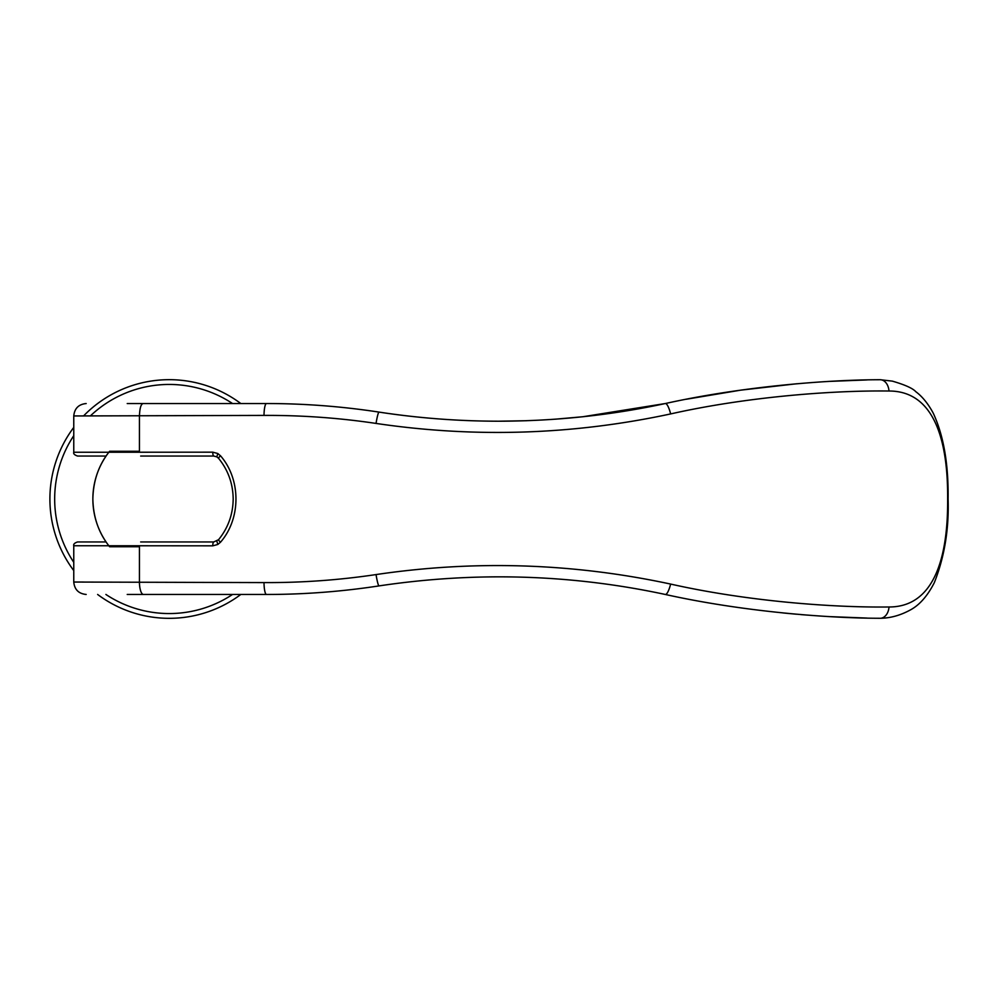 <?xml version="1.0" encoding="UTF-8"?>
<svg xmlns="http://www.w3.org/2000/svg" width="998" height="998" viewBox="0 0 998 998"><rect width="100%" height="100%" fill="white"/><g stroke="black" fill="none" stroke-linecap="round" stroke-linejoin="round"><path stroke-width="1.5" d="M139.446 546.729L109.605 546.729C98.827 533.331 93.251 517.426 92.851 499C93.251 480.574 98.827 464.669 109.605 451.271L139.446 451.271M83.208 582.046L73.765 582.046L73.765 545.769L139.446 545.769L139.446 582.046A12.413 4.042 90 0 0 143.475 594.459L266.503 594.459C303.928 594.484 341.441 591.627 379.028 585.901C475.884 571.442 571.305 574.299 665.279 594.459C741.202 611.312 825.882 618.224 880.086 618.273M73.765 545.769C73.266 544.234 74.538 542.962 77.582 541.951L106.087 541.951A76.359 76.359 0 0 1 106.087 456.049L77.582 456.049C74.526 455.026 73.253 453.753 73.765 452.231L73.765 415.954C74.513 408.419 78.642 404.29 86.177 403.541M240.817 594.459A119.323 119.323 0 0 1 97.629 594.459M73.765 570.594A119.323 119.323 0 0 1 73.765 427.406M232.546 594.459A114.545 114.545 0 0 1 105.9 594.459M73.765 562.323A114.545 114.545 0 0 1 73.765 435.677M90.331 415.954A114.545 114.545 0 0 1 232.546 403.541M83.545 415.954A119.323 119.323 0 0 1 240.817 403.541M139.446 545.769L212.774 545.831L217.776 544.496L220.533 542.188A3.817 0.674 -140.5 0 1 218.562 539.693C228.105 527.942 232.983 514.382 233.183 499C232.983 483.618 228.105 470.058 218.562 458.307A3.817 0.674 -39.5 0 1 220.533 455.812L217.776 453.504L216.853 456.872L218.562 458.307M867.062 379.926L830.236 381.361M86.177 594.459C78.642 593.71 74.513 589.581 73.765 582.046L264.008 582.595C301.67 582.77 339.008 580.1 376.046 574.574C474.811 559.953 573.014 563.121 670.619 584.067C746.08 601.058 831.496 607.707 888.993 606.984C932.768 607.071 948.112 560.552 947.638 499C948.1 437.611 932.88 390.942 888.981 391.016C831.496 390.293 746.067 396.942 670.619 413.933C573.014 434.879 474.811 438.047 376.046 423.426A12.413 1.248 -81.3 0 1 379.028 412.099C418.324 418.125 458.269 421.168 498.863 421.206C458.606 421.193 418.661 418.15 379.028 412.099C341.441 406.373 303.928 403.516 266.503 403.541L143.313 403.541C141.042 403.778 139.757 407.92 139.446 415.966L139.446 452.231L73.765 452.231M376.046 423.426C339.008 417.9 301.67 415.23 264.008 415.405L73.765 415.954M127.22 594.459L211.227 594.459M218.562 539.693L213.772 541.951A3.817 0.998 90 0 0 212.774 545.831M217.776 453.504L212.774 452.169A3.817 0.998 90 0 0 213.772 456.049L216.853 456.872M555.499 419.172L582.869 416.74L665.267 403.541C611.275 415.205 555.799 421.094 498.863 421.206L526.57 420.719M375.535 586.437L379.028 585.901A12.413 1.248 81.3 0 1 376.046 574.574M143.313 403.541L127.22 403.541M211.227 403.541L252.082 403.541M867.062 618.074L830.423 616.652M213.772 456.049L140.668 456.049M143.475 594.459L266.503 594.459A12.413 2.495 90 0 1 264.008 582.595M782.894 612.934L796.479 614.219M800.808 614.593L807.419 615.117M796.915 383.743L740.691 390.156L686.35 399.237M220.533 542.188C241.092 518.523 241.092 479.477 220.533 455.812M212.774 452.169L139.446 452.231M140.668 541.951L213.772 541.951M889.006 606.984A12.413 8.92 89.9 0 1 880.361 618.273A12.413 8.92 89.9 0 1 880.074 618.273M888.981 391.016A12.4 8.907 -89.9 0 0 880.336 379.727A12.4 8.907 -89.9 0 0 880.049 379.727C825.857 379.776 741.19 386.7 665.279 403.541A12.413 3.056 -102.1 0 1 670.619 413.933M217.776 544.496L216.853 541.128M264.008 415.405A12.413 2.495 -90 0 1 266.503 403.541M670.619 584.067A12.413 3.056 102.1 0 1 665.279 594.459M947.638 499L948.1 499C948.574 464.132 943.609 435.515 933.217 413.122C926.206 400.111 919.17 394.185 915.815 391.703C912.783 388.322 904.974 384.804 892.374 381.136L880.336 379.727M880.361 618.273C890.777 618.136 901.082 615.18 911.286 609.429C920.094 604.401 927.791 595.469 934.353 582.607C944.507 556.834 949.086 528.965 948.1 499"/></g></svg>
